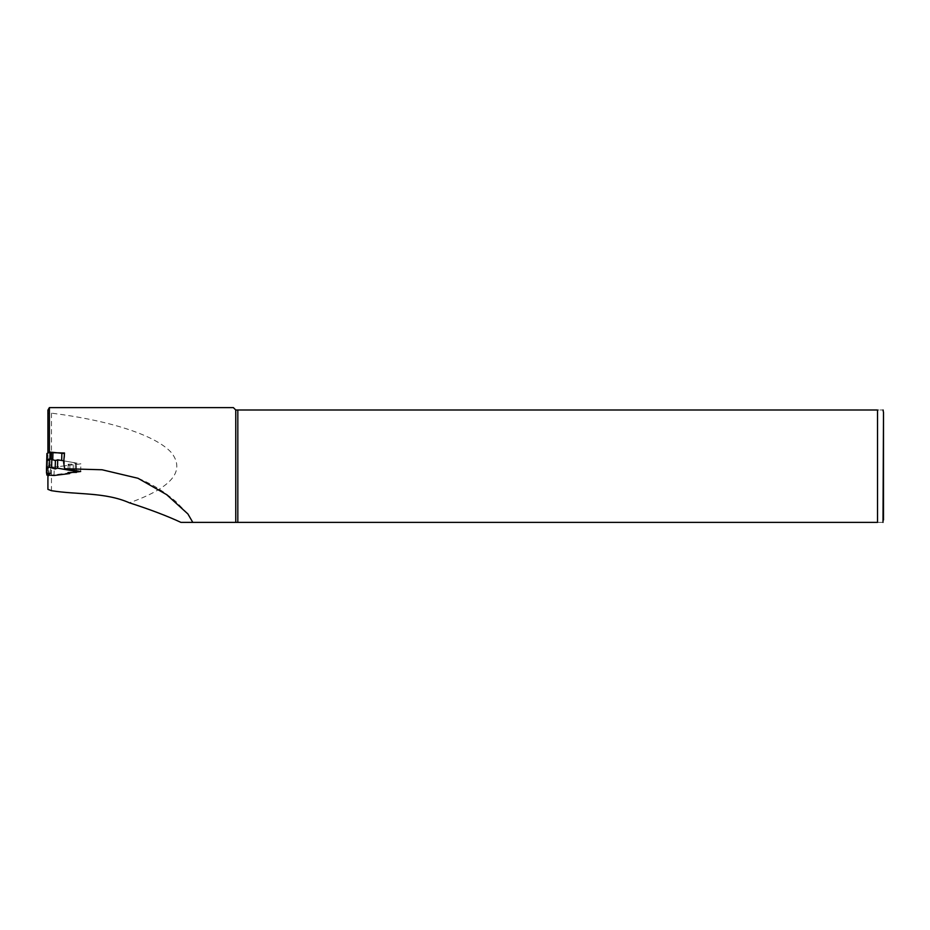 <?xml version="1.0" encoding="UTF-8"?>
<svg xmlns="http://www.w3.org/2000/svg" width="930" height="930" viewBox="0 0 930 930"><rect width="100%" height="100%" fill="white"/><g stroke="black" fill="none" stroke-linecap="round" stroke-linejoin="round"><path stroke-width="0.7" stroke-dasharray="4.65 3.49" d="M63.903 453.491L64.635 453.619L64.437 460.966L80.887 463.838L49.116 467.778L49.313 460.443L47.918 460.606L47.918 453.224L52.475 452.689M49.313 460.443L46.93 460.734L46.93 453.491M73.145 470.185L73.342 462.524L63.705 460.838L64.437 460.966L64.251 467.825M48.906 475.37L49.116 467.778L46.721 468.081L46.721 460.827L50.29 459.443L54.812 460.303M56.114 460.338L61.671 460.478M46.721 460.827L46.5 473.149M46.721 468.081L46.93 460.734M52.743 460.257L52.766 459.339M80.678 471.498L80.887 463.838M49.418 475.381L69.692 472.87M71.389 472.661L76.318 472.045M63.914 453.27L64.635 453.619M49.383 407.607L49.383 412.606L51.464 413.141C111.251 420.709 156.472 435.67 171.631 452.91C185.547 471.243 171.469 487.878 129.386 502.805M47.918 410.13L47.918 413.908L49.383 412.606M233.36 407.607L235.755 410.002L235.755 522.393L877.525 522.393C885.651 522.393 885.651 522.393 877.525 522.393L877.525 410.002C885.651 410.002 885.651 410.002 877.525 410.002L237.824 410.002L237.824 522.393M192.801 522.393L180.955 522.393M235.755 410.002L237.824 410.002M47.918 413.908L47.918 489.366M47.918 461.024L47.918 475.346M54.033 475.497L54.266 467.139L69.901 465.198L69.692 472.614M73.342 462.524L76.527 464.117L68.192 464.21L69.901 465.198M54.266 467.139L47.011 466.639L50.743 464.988L46.721 464.791M50.511 473.347L50.743 464.988M68.192 464.21L67.971 472.568M50.29 459.443L50.313 458.723M49.871 459.501L49.895 458.792M51.231 459.536L51.255 458.746M50.813 459.467L50.836 458.711M51.464 413.141L51.464 490.691M48.221 466.988L48 475.346M47.174 466.5L47 473.172M76.365 463.954L76.179 470.72M75.318 464.396L75.097 472.754M187.883 513.93L175.793 501.468C163.866 491.307 151.253 483.577 137.977 478.264M46.837 473.172L47.011 466.639M76.353 470.743L76.527 464.117"/><path stroke-width="1.4" d="M46.721 460.118L49.743 458.839L49.523 467.197L46.5 468.476L46.93 453.491L50.487 452.108L63.903 453.491M49.743 458.839L55.405 460.583L57.707 459.792L63.705 460.838L61.671 460.478L61.868 453.131M54.812 460.303L56.114 460.338M52.766 459.339L52.94 452.91M76.318 472.045L80.678 471.498L64.67 468.708L63.659 462.663L64.507 452.991L63.67 462.396M69.692 472.87L71.389 472.661M52.475 452.689L64.507 452.991M49.383 452.445L49.383 407.607L47.918 410.13L47.918 453.061M47.918 475.346L47.918 489.366L51.464 490.691C77.341 494.888 104.858 492.005 129.386 502.805C149.997 509.454 167.179 515.976 180.955 522.393L235.755 522.393L192.801 522.393L187.883 513.93L166.598 494.621L137.977 478.276L102.068 469.766L64.67 468.708M237.824 522.393L237.824 410.002L877.525 410.002C885.651 410.002 885.651 410.002 877.525 410.002L877.525 522.393C885.651 522.393 885.651 522.393 877.525 522.393L235.755 522.393L235.755 410.002L233.36 407.607L49.383 407.607M47.918 475.869L48.906 475.451M237.824 410.002L235.755 410.002M883.5 519.998L883.5 412.385L883 522.393M76.179 470.72L76.144 472.312L73.121 470.882L57.486 468.15L55.172 468.941L55.405 460.583M49.523 467.197L55.172 468.941M46.5 468.476L46.5 473.149L50.511 473.347L46.791 474.998L46.837 473.172M76.144 472.312L67.971 472.568L69.669 473.556L54.033 475.497L46.791 474.998M73.121 470.882L73.145 470.185M57.707 459.792L57.486 468.15M69.692 472.614L69.669 473.556M50.313 458.723L50.487 452.108M49.895 458.792L50.069 452.154M51.255 458.746L51.429 452.189M50.836 458.711L51.011 452.12M51.836 458.897L51.615 467.255M47 473.172L46.953 474.858M883 410.002L883.5 412.385M76.306 472.475L76.353 470.743"/></g></svg>
